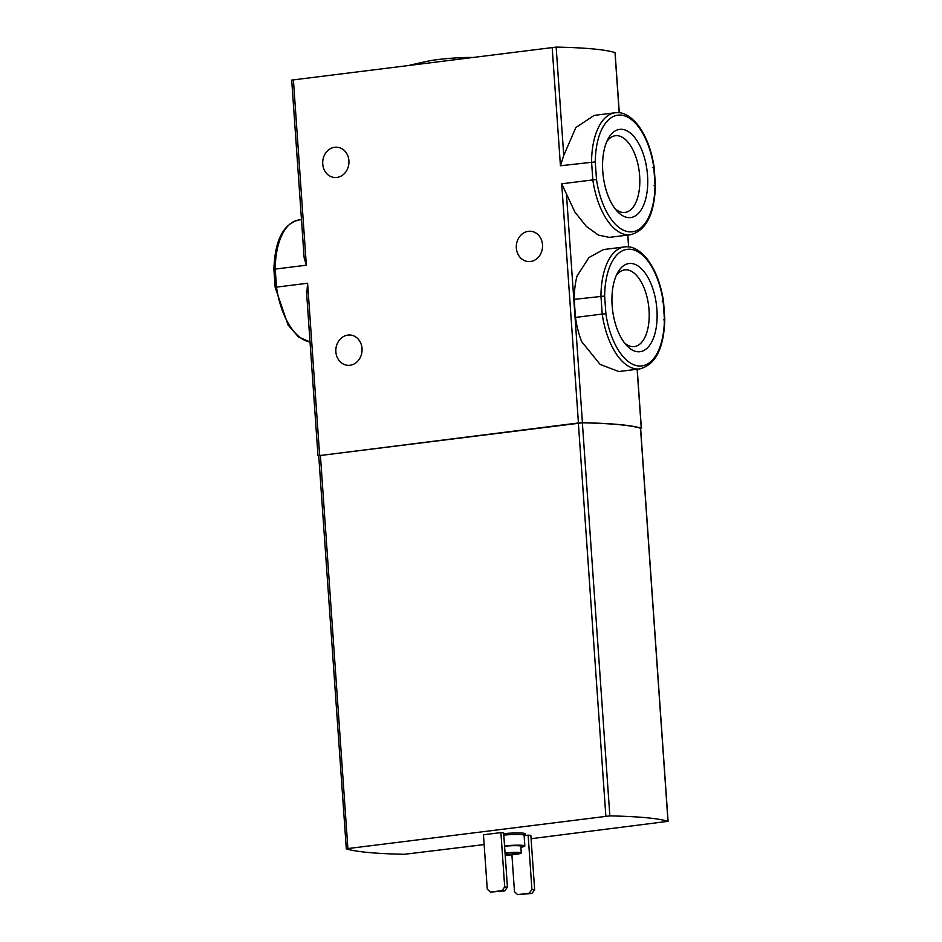 <?xml version="1.0" encoding="UTF-8"?>
<svg xmlns="http://www.w3.org/2000/svg" width="942" height="942" viewBox="0 0 942 942"><rect width="100%" height="100%" fill="white"/><g stroke="black" fill="none" stroke-linecap="round" stroke-linejoin="round"><path stroke-width="1.41" d="M640.631 428.551L641.267 428.233A202.636 19.217 176 0 0 582.427 422.734L578.435 422.97L561.715 183.808L592.824 179.91A61.466 30.556 82.9 0 0 630.457 234.746C646.247 230.555 654.572 214.046 655.408 185.233L654.16 167.382C651.487 149.896 646.047 135.742 637.864 124.921C628.031 113.193 620.707 112.11 615.197 112.769L594.167 115.395L575.845 127.559L563.74 155.465L560.443 165.757L595.273 161.906A58.769 29.214 82.9 0 1 621.072 115.112A58.769 29.214 82.9 0 1 653.807 167.382L652.83 167.594M561.715 183.808L574.891 212.032L586.277 226.351L598.441 235.123L609.427 237.372L630.457 234.746M602.762 171.373A44.439 22.09 82.9 0 0 617.116 211.173A44.439 22.09 82.9 0 0 645.199 200.717A44.439 22.09 82.9 0 0 637.864 142.112A44.439 22.09 82.9 0 0 608.085 138.898A44.439 22.09 82.9 0 0 602.762 171.373M575.456 317.419L602.209 314.075A61.466 30.556 82.9 0 0 639.83 368.899C655.632 364.707 663.945 348.21 664.793 319.385L663.545 301.534C660.86 284.048 655.432 269.895 647.248 259.074C637.416 247.346 630.092 246.262 624.581 246.922L603.539 249.548L588.95 257.531L577.022 276.077A61.466 30.556 82.9 0 0 574.196 299.368L575.456 317.419A61.466 30.556 82.9 0 0 581.603 341.546L600.125 364.424L618.8 371.525M574.196 299.368L604.646 296.059A58.769 29.214 82.9 0 1 630.457 249.265A58.769 29.214 82.9 0 1 663.18 301.534L662.202 301.746M612.147 305.526A44.439 22.09 82.9 0 0 626.501 345.325A44.439 22.09 82.9 0 0 654.572 334.869A44.439 22.09 82.9 0 0 647.248 276.265A44.439 22.09 82.9 0 0 617.457 273.05A44.439 22.09 82.9 0 0 612.147 305.526M530.487 261.499A15.202 13.106 95.3 0 1 528.015 261.535A15.202 13.106 95.3 0 1 516.298 246.616A15.202 13.106 95.3 0 1 528.368 231.308A15.202 13.106 95.3 0 1 530.841 231.273A15.202 13.106 95.3 0 1 542.557 246.192A15.202 13.106 95.3 0 1 530.487 261.499M615.008 52.752L614.996 52.599A202.636 19.217 176 0 0 556.157 47.1L291.714 80.094L304.148 257.837L306.35 265.197L293.386 79.693M275.511 287.357L276.489 287.133L275.229 269.082L306.35 265.197M310.024 341.934A61.466 30.556 82.9 0 1 276.489 287.133L307.61 283.248L306.739 293.763M578.435 422.97L318.078 455.787A202.636 19.217 176 0 0 318.749 455.999M350.012 365.26A15.202 13.106 95.3 0 1 347.539 365.296A15.202 13.106 95.3 0 1 335.823 350.377A15.202 13.106 95.3 0 1 347.892 335.081A15.202 13.106 95.3 0 1 350.365 335.034A15.202 13.106 95.3 0 1 362.081 349.965A15.202 13.106 95.3 0 1 350.012 365.26M336.871 177.449A15.202 13.106 95.3 0 1 334.41 177.485A15.202 13.106 95.3 0 1 322.694 162.566A15.202 13.106 95.3 0 1 334.763 147.258A15.202 13.106 95.3 0 1 337.236 147.223A15.202 13.106 95.3 0 1 348.952 162.142A15.202 13.106 95.3 0 1 336.871 177.449M273.91 269.494C274.805 240.587 283.13 224.078 298.861 219.981A61.466 30.556 82.9 0 0 275.229 269.082L274.275 269.706M640.525 428.398L640.513 428.257A202.636 19.217 176 0 0 582.368 422.817L318.726 455.704L346.315 848.848A202.636 19.217 176 0 0 404.459 854.288L484.141 844.585M531.088 838.71L667.996 821.33A202.636 19.217 176 0 0 609.851 815.89L346.209 848.777M483.458 834.777L500.908 832.598L504.7 886.928L502.027 890.649L490.393 892.098L487.261 889.107L483.458 834.777M504.7 886.928L507.432 887.187L503.629 832.846L500.908 832.598M524.117 835.636L528.132 835.142L531.924 889.472L529.251 893.193L517.629 894.641L514.485 891.65L511.906 854.806M531.924 889.472L534.656 889.731L530.852 835.401L528.132 835.142M471.341 57.438A30.391 2.885 176 0 0 437.712 59.581A30.391 2.885 176 0 0 427.315 61.265L409.9 65.128M520.879 847.305A16.885 1.601 176 0 0 524.847 845.987A16.885 1.601 176 0 0 504.535 845.834M505.195 855.277A12.835 1.213 176 0 0 521.267 852.969L520.796 846.269A12.835 1.213 176 0 0 504.559 846.222M521.267 852.969A12.835 1.213 176 0 0 505.03 852.934M505.159 854.83A8.443 0.801 176 0 0 516.887 853.275A8.443 0.801 176 0 0 505.065 853.37M534.656 889.731L531.983 893.44L529.251 893.193M531.983 893.44L517.629 894.641M507.432 887.187L504.747 890.897L502.027 890.649M504.747 890.897L490.393 892.098M615.197 112.769A61.466 30.556 82.9 0 0 591.564 161.871L592.824 179.91L596.498 179.545L595.273 161.906M596.498 179.545A58.769 29.214 82.9 0 0 629.232 231.826A58.769 29.214 82.9 0 0 655.031 185.021L654.089 185.645M624.581 246.922A61.466 30.556 82.9 0 0 600.949 296.024L602.209 314.075L605.883 313.71L604.646 296.059M605.883 313.71A58.769 29.214 82.9 0 0 638.617 365.979A58.769 29.214 82.9 0 0 664.416 319.173L663.462 319.797M615.114 208.783A38.657 19.217 82.9 0 0 624.97 212.445A38.657 19.217 82.9 0 0 639.241 171.703A38.657 19.217 82.9 0 0 615.373 135.73A38.657 19.217 82.9 0 0 606.73 141.7M624.499 342.935A38.657 19.217 82.9 0 0 634.355 346.597A38.657 19.217 82.9 0 0 648.626 305.856A38.657 19.217 82.9 0 0 624.758 269.883A38.657 19.217 82.9 0 0 616.115 275.865M655.031 185.021L653.807 167.382M664.416 319.173L663.18 301.534M582.427 422.734L566.413 193.628M641.267 428.233L637.133 369.24M628.585 246.886L627.761 235.088M560.443 165.757L552.165 47.336M319.644 455.327L307.61 283.248M619.2 112.722L614.996 52.599M563.74 155.465L556.157 47.1M347.881 848.377L320.398 455.304M605.847 816.125L578.364 423.052M609.851 815.89L582.368 422.817M667.996 821.33L640.513 428.257M523.163 834.8A18.239 1.731 176 0 0 521.809 833.046A18.239 1.731 176 0 0 503.676 833.623M523.104 834.789L524.47 834.329L524.093 835.248A16.885 1.601 176 0 0 503.782 835.095M618.8 371.537L639.83 368.899M619.294 112.734L615.091 52.67M641.361 428.304L637.228 369.229M628.667 246.886L627.843 235.076M298.861 219.981L301.475 219.663M317.984 455.728L306.491 291.384M668.09 821.389L640.607 428.316M524.093 835.248L524.847 845.987M310.024 341.993L298.355 336.859L288.052 324.943L275.158 287.357L273.91 269.506"/></g></svg>
